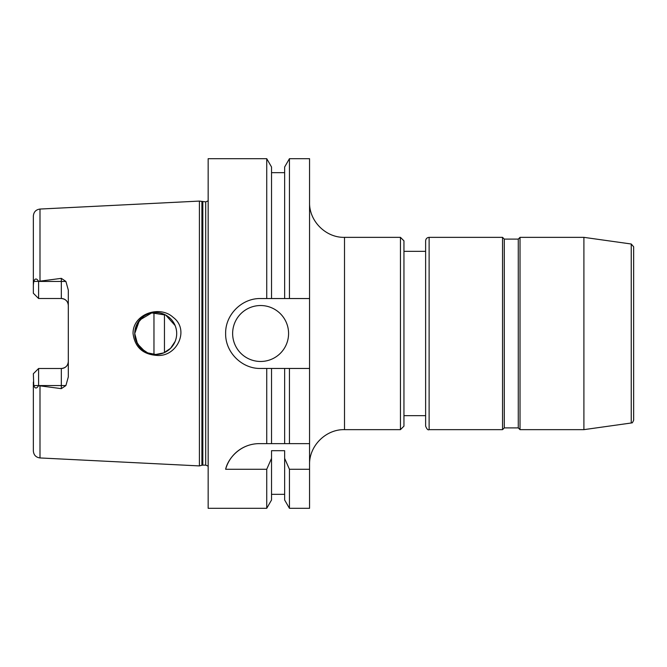 <?xml version="1.0" encoding="UTF-8"?>
<svg xmlns="http://www.w3.org/2000/svg" width="667" height="667" viewBox="0 0 667 667"><rect width="100%" height="100%" fill="white"/><g stroke="black" fill="none" stroke-linecap="round" stroke-linejoin="round"><path stroke-width="1" d="M400.45 237.352L400.45 429.648L403.952 426.146L403.952 240.854L400.45 237.352L344.514 237.352C325.829 237.836 309.071 221.077 309.555 202.393M403.952 251.342L425.629 251.342L425.629 415.658L403.952 415.658M429.123 237.352C426.997 237.56 425.829 238.728 425.629 240.854L425.629 426.146C426.863 429.173 428.031 430.34 429.123 429.648L502.543 429.648L502.543 237.352L429.123 237.352L429.123 429.648M502.543 237.352L504.294 239.103L504.294 427.897L502.543 429.648M504.294 239.103L518.276 239.103L518.276 427.897L520.027 429.648L583.9 429.648L583.9 237.352L520.027 237.352L520.027 429.648M518.276 239.103L520.027 237.352M631.24 244.005L631.24 422.995C632.066 421.994 631.657 424.746 633.65 420.218L633.65 246.782L631.24 244.005L583.9 237.352M633.65 249.241L633.65 417.759M309.555 443.63L309.555 508.312L289.436 508.312L289.436 469.26L284.642 458.371L284.642 450.7L271.527 450.7L271.527 458.371L266.733 469.26L225.638 469.26C227.772 458.979 239.987 443.672 259.338 443.63L309.555 443.63L309.555 368.459L289.436 368.459L289.436 443.63M289.436 368.459L260.605 368.459C241.896 368.909 225.196 352.209 225.638 333.5C225.196 314.791 241.896 298.091 260.605 298.541L284.642 298.541L284.642 167L289.436 158.688L309.555 158.688L309.555 368.459M156.728 355.403C142.721 354.36 134.834 347.057 133.05 333.5C132.725 314.057 159.63 304.727 173.228 317.4C190.128 329.923 176.697 357.345 156.728 355.403M144.864 351.442L137.485 343.872L134.742 333.5A20.977 20.977 0 0 0 166.208 351.667A20.977 20.977 0 0 0 166.208 315.333A20.977 20.977 0 0 0 134.742 333.5L136.343 341.537L140.887 348.332L147.682 352.876L155.719 354.477L163.757 352.876L170.552 348.332L175.129 341.446C177.214 336.151 177.214 330.849 175.129 325.554L165.708 315.057L151.726 312.915L139.553 320.127L134.742 333.5L137.094 323.845L143.513 316.441M33.35 373.745L38.594 368.501L36.843 370.243L38.594 368.501L38.594 385.659C36.66 388.794 35.051 388.753 33.759 385.559L33.35 373.745L38.594 368.501L61.322 368.501A6.995 6.995 0 0 0 68.309 361.506C67.967 365.683 65.641 368.009 61.322 368.501L61.322 388.644L38.594 385.659M38.594 298.499L36.843 296.757L38.594 298.499L61.322 298.499C65.641 298.991 67.967 301.317 68.309 305.494A6.995 6.995 0 0 0 61.322 298.499L61.322 281.441L38.594 281.441L38.594 298.499L33.35 293.255L38.594 298.499M208.162 200.867L205.711 201.868L199.416 201.084L39.995 209.054C35.935 209.621 33.717 211.948 33.35 216.033L33.35 284.967L33.759 281.441C35.051 278.247 36.66 278.206 38.594 281.341L61.322 278.356L61.322 281.441L65.9 281.441L61.322 278.356M33.35 382.033L33.35 450.967C33.717 455.052 35.935 457.379 39.995 457.946L199.416 465.916L199.416 201.084M38.594 281.341L33.759 281.441M33.35 293.255L33.35 284.967M61.322 388.644L65.9 385.559L68.309 376.913L68.309 290.087L65.9 281.441M251.167 444.597A34.959 34.959 0 0 0 225.638 469.26M309.555 469.26L289.436 469.26M284.642 368.459L284.642 443.63M284.642 458.371L284.642 500L289.436 508.312M271.527 368.459L271.527 443.63M271.527 458.371L271.527 500L266.733 508.312L266.733 469.26M266.733 368.459L266.733 443.63M266.733 508.312L208.162 508.312L208.162 158.688L266.733 158.688L266.733 298.541M288.578 333.5A27.972 27.972 0 0 1 246.615 357.72A27.972 27.972 0 0 1 246.615 309.28A27.972 27.972 0 0 1 288.578 333.5M284.642 298.541L309.555 298.541M153.969 312.598L153.969 354.402M164.457 314.432L164.457 352.568M266.733 158.688L271.527 167L271.527 298.541M289.436 158.688L289.436 298.541M344.514 237.352L344.514 429.648C325.829 429.164 309.071 445.923 309.555 464.607M39.995 209.054L39.995 280.832M33.759 385.559L65.9 385.559M39.995 386.168L39.995 457.946M61.322 368.501A6.995 6.995 0 0 0 68.309 361.506M201.909 201.751L201.909 465.249L199.416 465.916M202.818 201.868L202.818 465.132L201.909 465.249M205.711 201.868L205.711 465.132L208.162 466.133M344.514 429.648L400.45 429.648M504.294 427.897L518.276 427.897M631.24 422.995L583.9 429.648M271.527 494.322L284.642 494.322M202.818 465.132L205.711 465.132M271.527 172.678L284.642 172.678"/></g></svg>
